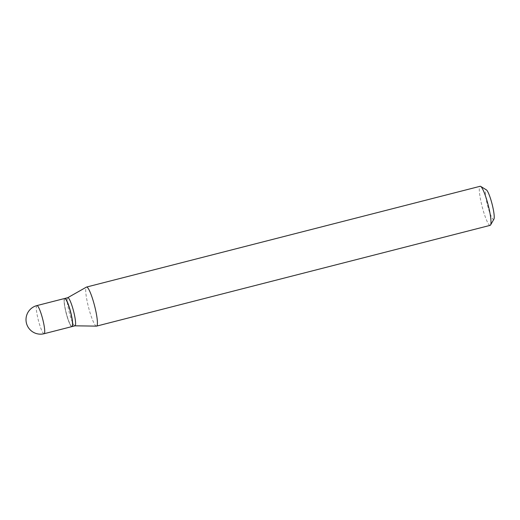 <?xml version="1.0" encoding="UTF-8"?>
<svg xmlns="http://www.w3.org/2000/svg" width="520" height="520" viewBox="0 0 520 520"><rect width="100%" height="100%" fill="white"/><g stroke="black" fill="none" stroke-linecap="round" stroke-linejoin="round"><path stroke-width="0.39" stroke-dasharray="2.6 1.95" d="M71.909 326.599A14.521 2.249 75.6 0 1 65.832 311.889A14.521 2.249 75.6 0 1 64.707 298.474M71.981 326.573A14.521 2.249 75.6 0 1 71.864 326.56A14.521 2.249 75.6 0 1 71.675 326.476A14.521 2.249 75.6 0 1 66.287 313.053A14.521 2.249 75.6 0 1 64.564 298.695A14.521 2.249 75.6 0 1 64.785 298.461M74.997 325.812A14.521 2.249 75.6 0 1 74.9 325.819A14.521 2.249 75.6 0 1 74.796 325.806A14.521 2.249 75.6 0 1 69.141 311.994A14.521 2.249 75.6 0 1 67.704 297.719A14.521 2.249 75.6 0 1 67.795 297.681M64.942 298.63A14.359 2.223 75.6 0 1 70.752 313.177A14.359 2.223 75.6 0 1 71.669 326.443A14.359 2.223 75.6 0 1 71.487 326.358A14.359 2.223 75.6 0 1 66.157 313.086A14.359 2.223 75.6 0 1 64.454 298.883A14.359 2.223 75.6 0 1 64.942 298.63M493.896 219.206A15.327 2.373 75.6 0 1 493.376 219.472A15.327 2.373 75.6 0 1 487.175 203.951A15.327 2.373 75.6 0 1 486.194 189.794A15.327 2.373 75.6 0 1 486.388 189.878M490.152 225.355A20.163 3.12 75.6 0 1 489.879 225.349A20.163 3.12 75.6 0 1 481.923 205.758A20.163 3.12 75.6 0 1 480.155 186.284M96.434 326.131A20.163 3.12 75.6 0 1 96.284 326.111A20.163 3.12 75.6 0 1 88.433 306.93A20.163 3.12 75.6 0 1 86.437 287.099M44.116 333.716A14.521 2.249 75.6 0 1 43.92 333.71A14.521 2.249 75.6 0 1 38.044 319.007A14.521 2.249 75.6 0 1 36.92 305.584"/><path stroke-width="0.78" d="M36.92 305.584L64.707 298.474A14.521 2.249 75.6 0 1 70.785 313.183A14.521 2.249 75.6 0 1 71.909 326.599L44.116 333.716A14.521 2.249 75.6 0 0 42.991 320.294A14.521 2.249 75.6 0 0 37.115 305.591A14.521 2.249 75.6 0 0 36.92 305.584A14.521 14.521 0 0 0 36.849 333.697A14.521 14.521 0 0 0 44.116 333.716M64.785 298.461A14.521 2.249 75.6 0 1 64.864 298.435A14.521 2.249 75.6 0 1 65.059 298.435A14.521 2.249 75.6 0 1 70.791 312.539A14.521 2.249 75.6 0 1 72.066 326.56A14.521 2.249 75.6 0 1 71.981 326.573M64.864 298.435L67.795 297.681A14.521 2.249 75.6 0 1 67.996 297.687A14.521 2.249 75.6 0 1 73.723 311.792A14.521 2.249 75.6 0 1 74.997 325.812L72.066 326.56M67.75 297.694L86.437 287.099A20.163 3.12 75.6 0 1 86.56 287.047L480.155 186.284A20.163 3.12 75.6 0 1 480.428 186.29A20.163 3.12 75.6 0 1 480.688 186.407L486.388 189.878A15.327 2.373 75.6 0 1 492.082 204.048A15.327 2.373 75.6 0 1 493.896 219.206L490.568 224.991A20.163 3.12 75.6 0 1 490.152 225.355L96.564 326.118A20.163 3.12 75.6 0 1 96.434 326.131L74.952 325.819M480.688 186.407A20.163 3.12 75.6 0 1 488.176 205.042A20.163 3.12 75.6 0 1 490.568 224.991M86.56 287.047A20.163 3.12 75.6 0 1 86.84 287.053A20.163 3.12 75.6 0 1 94.796 306.644A20.163 3.12 75.6 0 1 96.564 326.118"/></g></svg>
